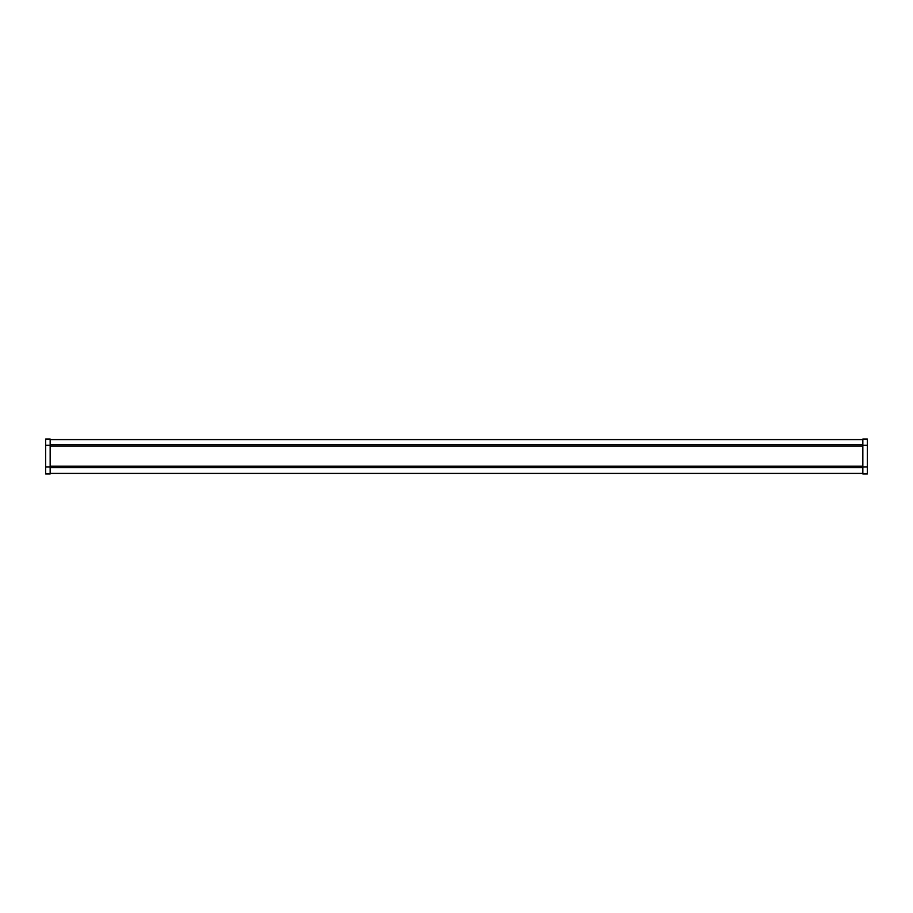 <?xml version="1.0" encoding="UTF-8"?>
<svg xmlns="http://www.w3.org/2000/svg" width="913" height="913" viewBox="0 0 913 913"><rect width="100%" height="100%" fill="white"/><g stroke="black" fill="none" stroke-linecap="round" stroke-linejoin="round"><path stroke-width="1.37" d="M867.35 445.35L867.35 466.977L862.842 467.022L867.35 466.977L867.35 473.973L862.842 473.973L862.842 445.35L867.35 445.35L867.35 439.027L862.842 439.027L862.842 445.293L867.35 445.293M50.158 466.166L862.842 466.166M50.158 446.149L862.842 446.149M50.158 445.35L45.65 445.35L45.65 466.977L50.158 467.022L50.158 473.973L45.65 473.973L45.65 467.022L50.158 466.977L50.158 439.027L45.65 439.027L45.65 445.293L50.158 445.293M862.842 444.734L50.158 444.734M862.842 439.598L50.158 439.598M862.842 473.402L50.158 473.402M862.842 467.582L50.158 467.582"/></g></svg>
